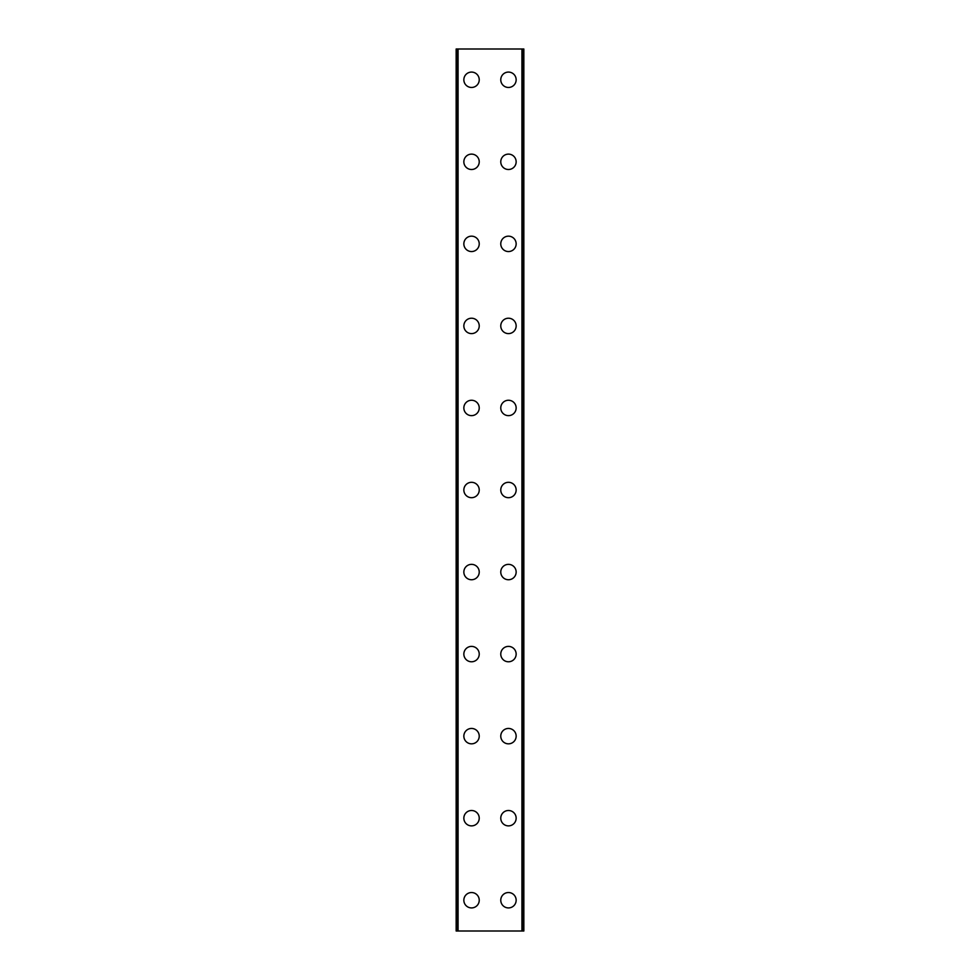 <?xml version="1.0" encoding="UTF-8"?>
<svg xmlns="http://www.w3.org/2000/svg" width="980" height="980" viewBox="0 0 980 980"><rect width="100%" height="100%" fill="white"/><g stroke="black" fill="none" stroke-linecap="round" stroke-linejoin="round"><path stroke-width="1.47" d="M463.846 900.228A7.693 7.693 0 0 1 471.539 892.535A7.693 7.693 0 0 1 479.232 900.228A7.693 7.693 0 0 1 471.539 907.921A7.693 7.693 0 0 1 463.846 900.228M463.846 818.19A7.693 7.693 0 0 1 471.539 810.497A7.693 7.693 0 0 1 479.232 818.19A7.693 7.693 0 0 1 471.539 825.883A7.693 7.693 0 0 1 463.846 818.19M463.846 736.139A7.693 7.693 0 0 1 471.539 728.446A7.693 7.693 0 0 1 479.232 736.139A7.693 7.693 0 0 1 471.539 743.832A7.693 7.693 0 0 1 463.846 736.139M463.846 654.089A7.693 7.693 0 0 1 471.539 646.396A7.693 7.693 0 0 1 479.232 654.089A7.693 7.693 0 0 1 471.539 661.782A7.693 7.693 0 0 1 463.846 654.089M463.846 572.051A7.693 7.693 0 0 1 471.539 564.358A7.693 7.693 0 0 1 479.232 572.051A7.693 7.693 0 0 1 471.539 579.744A7.693 7.693 0 0 1 463.846 572.051M463.846 490A7.693 7.693 0 0 1 471.539 482.307A7.693 7.693 0 0 1 479.232 490A7.693 7.693 0 0 1 471.539 497.693A7.693 7.693 0 0 1 463.846 490M463.846 407.95A7.693 7.693 0 0 1 471.539 400.257A7.693 7.693 0 0 1 479.232 407.95A7.693 7.693 0 0 1 471.539 415.643A7.693 7.693 0 0 1 463.846 407.95M463.846 325.911A7.693 7.693 0 0 1 471.539 318.218A7.693 7.693 0 0 1 479.232 325.911A7.693 7.693 0 0 1 471.539 333.604A7.693 7.693 0 0 1 463.846 325.911M463.846 243.861A7.693 7.693 0 0 1 471.539 236.168A7.693 7.693 0 0 1 479.232 243.861A7.693 7.693 0 0 1 471.539 251.554A7.693 7.693 0 0 1 463.846 243.861M463.846 161.81A7.693 7.693 0 0 1 471.539 154.117A7.693 7.693 0 0 1 479.232 161.81A7.693 7.693 0 0 1 471.539 169.503A7.693 7.693 0 0 1 463.846 161.81M463.846 79.772A7.693 7.693 0 0 1 471.539 72.079A7.693 7.693 0 0 1 479.232 79.772A7.693 7.693 0 0 1 471.539 87.465A7.693 7.693 0 0 1 463.846 79.772M500.768 900.228A7.693 7.693 0 0 1 508.461 892.535A7.693 7.693 0 0 1 516.154 900.228A7.693 7.693 0 0 1 508.461 907.921A7.693 7.693 0 0 1 500.768 900.228M500.768 818.19A7.693 7.693 0 0 1 508.461 810.497A7.693 7.693 0 0 1 516.154 818.19A7.693 7.693 0 0 1 508.461 825.883A7.693 7.693 0 0 1 500.768 818.19M500.768 736.139A7.693 7.693 0 0 1 508.461 728.446A7.693 7.693 0 0 1 516.154 736.139A7.693 7.693 0 0 1 508.461 743.832A7.693 7.693 0 0 1 500.768 736.139M500.768 654.089A7.693 7.693 0 0 1 508.461 646.396A7.693 7.693 0 0 1 516.154 654.089A7.693 7.693 0 0 1 508.461 661.782A7.693 7.693 0 0 1 500.768 654.089M500.768 572.051A7.693 7.693 0 0 1 508.461 564.358A7.693 7.693 0 0 1 516.154 572.051A7.693 7.693 0 0 1 508.461 579.744A7.693 7.693 0 0 1 500.768 572.051M500.768 490A7.693 7.693 0 0 1 508.461 482.307A7.693 7.693 0 0 1 516.154 490A7.693 7.693 0 0 1 508.461 497.693A7.693 7.693 0 0 1 500.768 490M500.768 407.95A7.693 7.693 0 0 1 508.461 400.257A7.693 7.693 0 0 1 516.154 407.95A7.693 7.693 0 0 1 508.461 415.643A7.693 7.693 0 0 1 500.768 407.95M500.768 325.911A7.693 7.693 0 0 1 508.461 318.218A7.693 7.693 0 0 1 516.154 325.911A7.693 7.693 0 0 1 508.461 333.604A7.693 7.693 0 0 1 500.768 325.911M500.768 243.861A7.693 7.693 0 0 1 508.461 236.168A7.693 7.693 0 0 1 516.154 243.861A7.693 7.693 0 0 1 508.461 251.554A7.693 7.693 0 0 1 500.768 243.861M500.768 161.81A7.693 7.693 0 0 1 508.461 154.117A7.693 7.693 0 0 1 516.154 161.81A7.693 7.693 0 0 1 508.461 169.503A7.693 7.693 0 0 1 500.768 161.81M500.768 79.772A7.693 7.693 0 0 1 508.461 72.079A7.693 7.693 0 0 1 516.154 79.772A7.693 7.693 0 0 1 508.461 87.465A7.693 7.693 0 0 1 500.768 79.772M523.491 49L456.153 49L456.153 931L523.847 931L523.847 49L523.491 931M458.077 49L458.077 931M521.923 49L521.923 931M523.847 49L523.847 931L523.847 49M456.509 49L456.509 931M457.66 49L457.66 931M457.819 49L457.819 931M522.181 49L522.181 931M522.34 49L522.34 931"/></g></svg>
